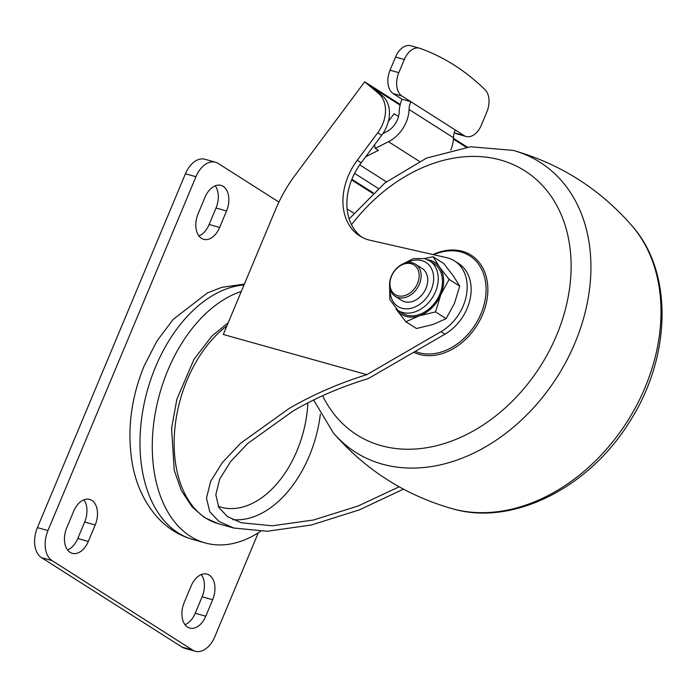 <?xml version="1.0" encoding="UTF-8"?>
<svg xmlns="http://www.w3.org/2000/svg" width="697" height="697" viewBox="0 0 697 697"><rect width="100%" height="100%" fill="white"/><g stroke="black" fill="none" stroke-linecap="round" stroke-linejoin="round"><path stroke-width="1.05" d="M366.822 374.655L441.027 331.65A42.709 32.228 -57.5 0 0 466.363 295.519A42.709 32.228 -57.5 0 0 454.557 260.939A42.709 32.228 -57.5 0 0 446.69 257.681L370.264 240.299A56.945 42.97 122.5 0 1 359.774 235.943A56.945 42.97 122.5 0 1 357.247 160.275L377.757 132.744A30.851 23.271 -57.5 0 0 378.218 93.084L364.697 81.81L295.214 175.078A123.386 93.093 -57.5 0 0 275.637 209.379L223.301 334.482L366.822 374.655C338.655 383.428 312.7 394.737 288.959 408.59L240.57 443.283L222.291 462.625L210.616 481.409L206.504 498.12L209.71 511.65L218.98 521.478L233.756 528.03L267.134 531.271L311.411 524.989L359.495 509.812L403.432 489.137M454.557 260.939L458.495 263.449A42.709 32.228 122.5 0 1 470.301 298.028A42.709 32.228 122.5 0 1 444.965 334.159L368.295 378.593C340.981 386.861 315.854 397.699 292.897 411.099L247.67 443.527L230.585 461.614L219.668 479.17L215.826 494.792L218.814 507.433L227.492 516.625L241.293 522.75L272.309 525.791L313.45 520.014L358.18 505.978L399.163 486.802M400.095 105.151L372.782 87.77L382.156 95.594A30.851 23.271 122.5 0 1 381.703 135.244L361.185 162.784A56.945 42.97 -57.5 0 0 361.795 237.128M453.442 138.285L467.286 147.119M364.697 81.81L400.27 104.445M466.232 147.25L453.398 139.078M398.501 116.53L394.11 113.733L388.36 121.452M351.61 179.939L372.686 193.348M373.209 192.86L351.872 179.286M365.664 156.773L378.393 150.378L375.239 148.374L388.499 141.709A30.851 23.271 -57.5 0 0 409.061 109.473A18.985 14.323 122.5 0 1 410.803 101.675L402.03 99.218A30.851 23.271 -57.5 0 0 399.181 111.895A18.985 14.323 122.5 0 1 386.53 131.724L382.897 133.554M374.542 144.854L375.239 148.374M419.559 48.206L410.786 45.749A18.505 11.84 -74.4 0 0 395.548 57.049L390.041 70.205A18.505 11.84 -74.4 0 0 393.221 93.616L402.003 96.073A18.505 11.84 105.6 0 1 398.823 72.662L404.321 59.506A18.505 11.84 105.6 0 1 419.559 48.206A18.505 11.84 105.6 0 1 420.073 48.372A403.389 258.108 105.6 0 1 485.068 89.73A18.505 11.84 105.6 0 1 486.837 112.017L481.331 125.172A18.505 11.84 105.6 0 1 466.093 136.473A18.505 11.84 105.6 0 1 464.019 135.54L455.219 129.938A18.985 14.323 -57.5 0 0 453.468 137.736A30.851 23.271 122.5 0 1 450.767 150.064M402.003 96.073L455.219 129.938M466.093 136.473L457.31 134.016A18.505 11.84 -74.4 0 1 455.237 133.083L454.313 132.491M393.221 93.616L402.03 99.218M241.293 291.468A131.219 83.962 105.6 0 0 156.363 407.449A131.219 83.962 105.6 0 0 190.412 536.324A131.219 83.962 105.6 0 0 205.136 542.928A131.219 83.962 105.6 0 0 260.539 531.358M278.905 202.078L218.161 163.42A23.733 15.186 105.6 0 0 215.495 162.227A23.733 15.186 105.6 0 0 195.962 176.716L47.945 530.574A23.733 15.186 105.6 0 0 52.022 560.588L192.607 650.057A23.733 15.186 105.6 0 0 195.265 651.251A23.733 15.186 105.6 0 0 214.798 636.762L258.282 532.83M198.114 213.735L204.996 197.268A19.455 12.45 105.6 0 1 221.019 185.393A19.455 12.45 105.6 0 1 226.542 210.982L219.66 227.44A19.455 12.45 105.6 0 1 203.646 239.324A19.455 12.45 105.6 0 1 198.114 213.735M184.217 602.496A19.455 12.45 105.6 0 0 189.75 628.084A19.455 12.45 105.6 0 0 205.763 616.2L212.655 599.742A19.455 12.45 105.6 0 0 207.122 574.154A19.455 12.45 105.6 0 0 191.1 586.029L184.217 602.496M95.193 524.998L88.31 541.456A19.455 12.45 105.6 0 1 72.288 553.331A19.455 12.45 105.6 0 1 66.764 527.742L73.647 511.284A19.455 12.45 105.6 0 1 89.669 499.401A19.455 12.45 105.6 0 1 95.193 524.998L84.659 522.044L77.776 538.502A19.455 12.45 -74.4 0 1 67.557 549.95M215.216 185.82A19.455 12.45 -74.4 0 1 216.009 208.037L209.126 224.495A19.455 12.45 -74.4 0 1 198.906 235.943M195.962 176.716L185.428 173.762A23.733 15.186 -74.4 0 1 204.962 159.273L215.495 162.227M185.428 173.762L37.411 527.62A23.733 15.186 -74.4 0 0 41.489 557.635L182.065 647.104A23.733 15.186 -74.4 0 0 184.731 648.297L195.265 651.251M201.32 574.581A19.455 12.45 -74.4 0 1 202.113 596.798L195.23 613.255A19.455 12.45 -74.4 0 1 185.01 624.704M83.867 499.827A19.455 12.45 -74.4 0 1 84.659 522.044M433.011 254.571A56.474 42.613 122.5 0 1 478.804 261.967A56.474 42.613 122.5 0 1 482.62 314.53A56.474 42.613 122.5 0 1 413.713 352.273M396.044 309.024A30.851 23.271 -57.5 0 0 396.349 309.468L396.027 309.006M405.889 321.761L396.349 309.468A30.851 23.271 -57.5 0 0 419.176 315.854L405.889 321.761L416.501 328.514L432.837 324.549L446.132 318.651L454.453 303.361L459.724 286.136L453.242 275.785L443.701 263.492L433.081 256.74L439.572 267.09A30.851 23.271 -57.5 0 0 427.479 259.641M435.52 311.89L419.176 315.854A30.851 23.271 -57.5 0 0 440.792 294.665L435.52 311.89L446.132 318.651M449.112 279.384L440.792 294.665A30.851 23.271 -57.5 0 0 439.572 267.09L449.112 279.384L459.724 286.136M439.737 294.378A29.422 22.199 122.5 0 1 402.16 313.101L397.961 310.426A29.422 22.199 -57.5 0 0 402.526 312.456A29.422 22.199 -57.5 0 0 435.529 291.695A29.422 22.199 -57.5 0 0 429.552 260.783L433.761 263.457A29.422 22.199 122.5 0 1 439.737 294.378M424.412 258.526L433.081 256.74M415.543 264.233L422.112 268.415A18.985 14.323 122.5 0 1 425.963 288.366A18.985 14.323 122.5 0 1 401.725 300.451L395.155 296.269A18.985 14.323 -57.5 0 0 419.394 284.184A18.985 14.323 -57.5 0 0 415.543 264.233A18.985 14.323 -57.5 0 0 391.296 276.317A18.985 14.323 -57.5 0 0 395.155 296.269M417.555 283.391A17.556 13.252 -57.5 0 0 411.265 263.727A17.556 13.252 -57.5 0 0 391.566 276.117A17.556 13.252 -57.5 0 0 397.856 295.772A17.556 13.252 -57.5 0 0 417.555 283.391M228.241 322.676L211.862 336.128L194.036 359.208L176.864 399.224L171.567 428.411L174.241 470.379L181.342 490.583L192.25 507.076L204.387 517.496L218.109 523.647A109.15 69.839 -74.4 0 1 205.859 518.15A109.15 69.839 -74.4 0 1 187.092 380.074A109.15 69.839 -74.4 0 1 226.908 325.865M441.027 331.65L444.965 334.159M232.85 519.648A102.032 65.283 105.6 0 0 309.294 455.969A102.032 65.283 105.6 0 0 320.35 414.157M218.248 506.336A92.544 59.21 105.6 0 0 297.009 450.654A92.544 59.21 105.6 0 0 307.874 402.918M382.156 95.594L378.218 93.084M377.757 132.744L381.703 135.244M361.185 162.784L357.247 160.275M353.797 213.177L347.115 208.926M354.59 173.37L378.227 188.408M388.499 141.709L419.341 161.338M386.347 181.795L359.704 164.84M409.061 109.473L453.468 137.736M464.019 135.54L455.237 133.083M395.548 57.049L404.321 59.506M398.823 72.662L390.041 70.205M244.377 284.088L221.759 287.33L207.479 292.897L173.187 319.365L156.991 340.946L144.174 365.855C130.688 398.876 126.784 431.722 132.447 464.394C136.298 485.19 144.575 502.781 157.278 517.174C167.141 528.038 178.998 535.479 192.842 539.487A131.219 83.962 105.6 0 1 178.118 532.883A131.219 83.962 105.6 0 1 155.553 366.892A131.219 83.962 -74.4 0 1 244.02 284.951M209.126 224.495L219.66 227.44M216.009 208.037L226.542 210.982M195.23 613.255L205.763 616.2M202.113 596.798L212.655 599.742M77.776 538.502L88.31 541.456M192.607 650.057L182.065 647.104M52.022 560.588L41.489 557.635M47.945 530.574L37.411 527.62M415.238 351.384A55.15 41.611 -57.5 0 0 419.089 352.726A55.15 41.611 -57.5 0 0 480.956 313.816A55.15 41.611 -57.5 0 0 461.196 252.061A55.15 41.611 -57.5 0 0 433.708 254.727M322.633 395.757A156.468 118.054 -57.5 0 0 381.085 445.627A156.468 118.054 -57.5 0 0 556.615 335.24A156.468 118.054 -57.5 0 0 500.559 160.031A156.468 118.054 -57.5 0 0 351.523 224.722M349.153 218.919L384.901 182.928L426.52 158.097L470.545 146.779L513.158 150.386A171.837 129.651 122.5 0 1 513.428 150.465A171.837 129.651 122.5 0 1 574.999 342.88A171.837 129.651 122.5 0 1 382.226 464.115A171.837 129.651 122.5 0 1 333.349 432.907L313.641 400.017M513.794 150.561C560.797 164.091 600.326 189.323 632.379 226.264A171.837 129.651 122.5 0 1 627.274 421.493A171.837 129.651 122.5 0 1 452.58 508.784A171.837 129.651 122.5 0 1 452.301 508.705L452.301 508.705M390.207 289.447A26.103 19.69 -57.5 0 0 401.951 308.257A26.103 19.69 -57.5 0 0 431.234 289.839A26.103 19.69 -57.5 0 0 421.885 260.608A26.103 19.69 -57.5 0 0 407.266 262.638M218.109 523.647L233.756 528.03M192.842 539.487L205.136 542.928M333.349 432.907C365.402 469.848 404.931 495.079 451.935 508.61L452.58 508.784C512.826 526.531 589 487.639 629.347 422.129C671.045 357.944 673.746 273.093 632.379 226.264M429.552 260.783L424.621 258.578L413.487 258.587L402.57 264.102M397.961 310.426L389.884 299.632L389.545 284.576"/></g></svg>
